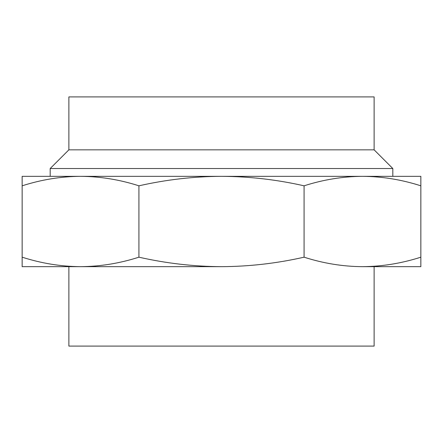 <?xml version="1.0" encoding="UTF-8"?>
<svg xmlns="http://www.w3.org/2000/svg" width="443" height="443" viewBox="0 0 443 443"><rect width="100%" height="100%" fill="white"/><g stroke="black" fill="none" stroke-linecap="round" stroke-linejoin="round"><path stroke-width="0.66" d="M374.125 266.664L374.125 346.094L68.875 346.094L68.875 266.664M22.15 257.184C41.47 263.38 60.929 266.542 80.537 266.664L22.15 266.664L22.15 176.336L80.537 176.336C60.924 176.464 41.459 179.625 22.15 185.816M80.537 266.664C100.157 266.536 119.616 263.375 138.925 257.184C166.28 263.38 193.807 266.542 221.5 266.664L80.537 266.664L221.5 266.664C249.293 266.531 276.814 263.369 304.075 257.184C323.39 263.38 342.854 266.542 362.463 266.664C382.076 266.536 401.541 263.375 420.85 257.184L420.85 266.664L362.463 266.664M374.125 149.839L392.814 168.528L392.814 176.336L362.463 176.336L420.85 176.336L420.85 185.816C401.53 179.62 382.071 176.458 362.463 176.336C342.843 176.464 323.384 179.625 304.075 185.816C276.814 179.631 249.293 176.469 221.5 176.336C193.807 176.458 166.28 179.62 138.925 185.816C119.61 179.62 100.146 176.458 80.537 176.336L50.186 176.336L50.186 168.528L68.875 149.839L68.875 96.906L374.125 96.906L374.125 149.839L68.875 149.839M362.463 176.336L80.537 176.336M138.925 185.816L138.925 257.184M304.075 185.816L304.075 257.184M420.85 185.816L420.85 257.184M392.814 168.528L50.186 168.528"/></g></svg>
